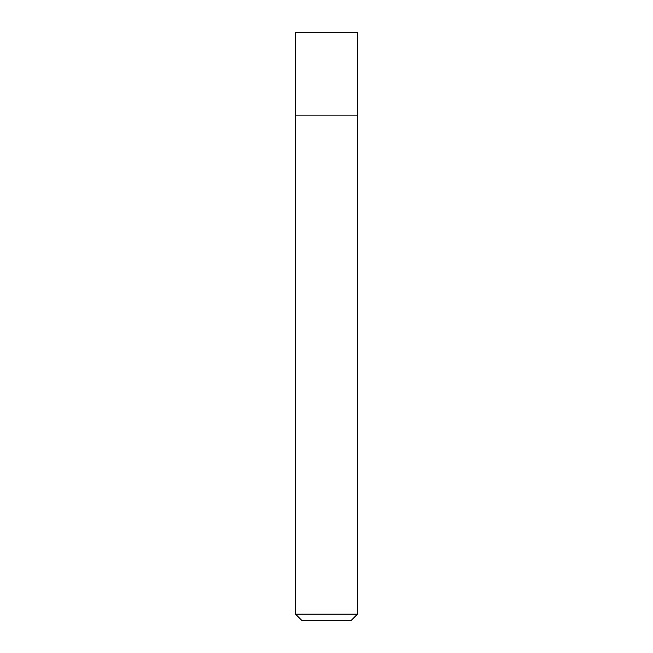 <?xml version="1.0" encoding="UTF-8"?>
<svg xmlns="http://www.w3.org/2000/svg" width="653" height="653" viewBox="0 0 653 653"><rect width="100%" height="100%" fill="white"/><g stroke="black" fill="none" stroke-linecap="round" stroke-linejoin="round"><path stroke-width="0.98" d="M326.5 115.132L357.428 115.132L357.428 32.65L295.572 32.65L295.572 115.132L357.428 115.132L357.428 614.163L295.572 614.163L295.572 115.132L326.5 115.132M295.572 614.163L301.751 620.35L351.249 620.35L357.428 614.163"/></g></svg>
